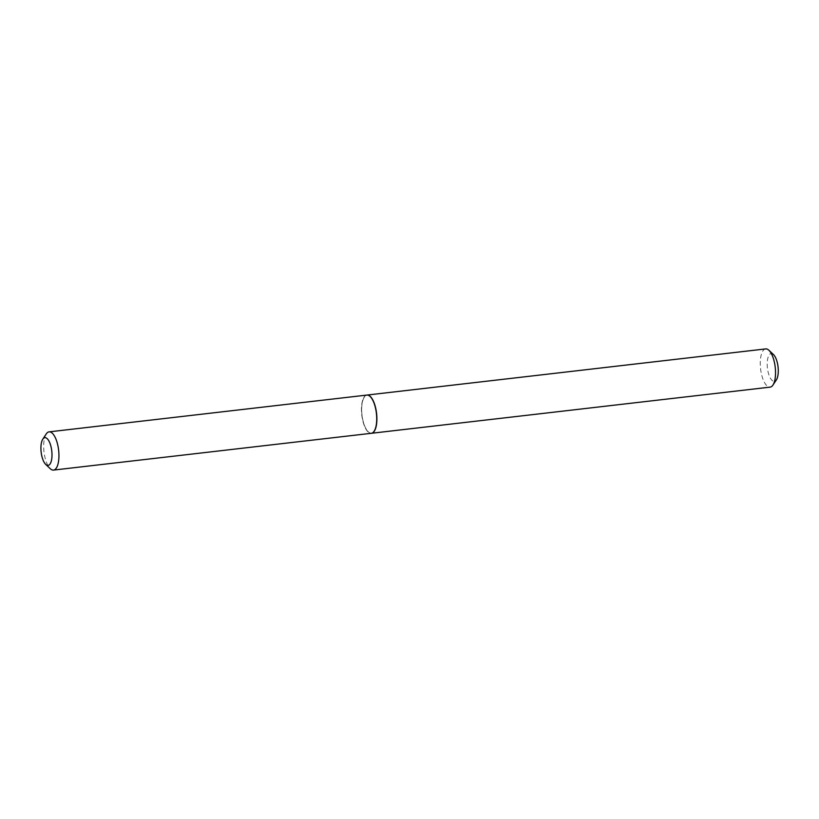 <?xml version="1.0" encoding="UTF-8"?>
<svg xmlns="http://www.w3.org/2000/svg" width="819" height="819" viewBox="0 0 819 819"><rect width="100%" height="100%" fill="white"/><g stroke="black" fill="none" stroke-linecap="round" stroke-linejoin="round"><path stroke-width="0.61" stroke-dasharray="4.09 3.07" d="M765.683 348.914A19.236 7.361 -96.6 0 0 760.288 364.977A19.236 7.361 -96.6 0 0 767.024 385.903A19.236 7.361 -96.6 0 0 770.116 387.131M366.963 395.065A19.236 7.361 -96.6 0 0 361.65 411.23A19.236 7.361 -96.6 0 0 368.376 432.043A19.236 7.361 -96.6 0 0 371.386 433.292M773.371 354.494A13.964 5.344 -96.6 0 0 767.229 362.52A13.964 5.344 -96.6 0 0 772.112 380.436A13.964 5.344 -96.6 0 0 776.402 379.832M46.253 433.927A19.236 7.361 -96.6 0 0 43.714 444.164A19.236 7.361 -96.6 0 0 50.287 468.724M366.881 395.075A19.236 7.361 -96.6 0 0 361.496 407.381A19.236 7.361 -96.6 0 0 371.304 433.302M370.178 396.519A19.062 7.299 -96.6 0 0 361.732 407.422A19.062 7.299 -96.6 0 0 365.704 428.204A19.062 7.299 -96.6 0 0 374.191 431.142"/><path stroke-width="1.23" d="M371.386 433.292A19.236 7.361 -96.6 0 0 371.468 433.282L770.116 387.131A19.236 7.361 -96.6 0 0 772.941 385.073A19.236 7.361 -96.6 0 0 775.214 367.178A19.236 7.361 -96.6 0 0 768.918 350.276A19.236 7.361 -96.6 0 0 768.775 350.153A19.236 7.361 -96.6 0 0 765.683 348.914L367.035 395.055A19.236 7.361 -96.6 0 0 366.963 395.065M371.468 433.282A19.236 7.361 -96.6 0 0 376.863 417.219A19.236 7.361 -96.6 0 0 370.127 396.294A19.236 7.361 -96.6 0 0 367.035 395.055M772.941 385.073L776.402 379.832A13.964 5.344 -96.6 0 0 778.05 366.851A13.964 5.344 -96.6 0 0 773.484 354.586A13.964 5.344 -96.6 0 0 773.371 354.494M40.95 446.59A13.964 5.344 -96.6 0 0 45.721 464.414A13.964 5.344 -96.6 0 0 51.966 456.48A13.964 5.344 -96.6 0 0 49.027 441.206A13.964 5.344 -96.6 0 0 42.803 439.168A13.964 5.344 -96.6 0 0 40.95 446.59M45.721 464.414L50.287 468.724A19.236 7.361 -96.6 0 0 53.511 470.086A19.236 7.361 -96.6 0 0 58.896 457.79A19.236 7.361 -96.6 0 0 49.089 431.869A19.236 7.361 -96.6 0 0 46.253 433.927L42.803 439.168M53.511 470.086L371.304 433.302A19.236 7.361 -96.6 0 0 374.129 431.234A19.236 7.361 -96.6 0 0 376.679 421.007A19.236 7.361 -96.6 0 0 370.106 396.447A19.236 7.361 -96.6 0 0 366.881 395.075L49.089 431.869M374.191 431.142A19.062 7.299 -96.6 0 0 374.252 431.06A19.062 7.299 -96.6 0 0 376.771 420.925A19.062 7.299 -96.6 0 0 370.26 396.591A19.062 7.299 -96.6 0 0 370.178 396.519M773.484 354.586L768.918 350.276"/></g></svg>
